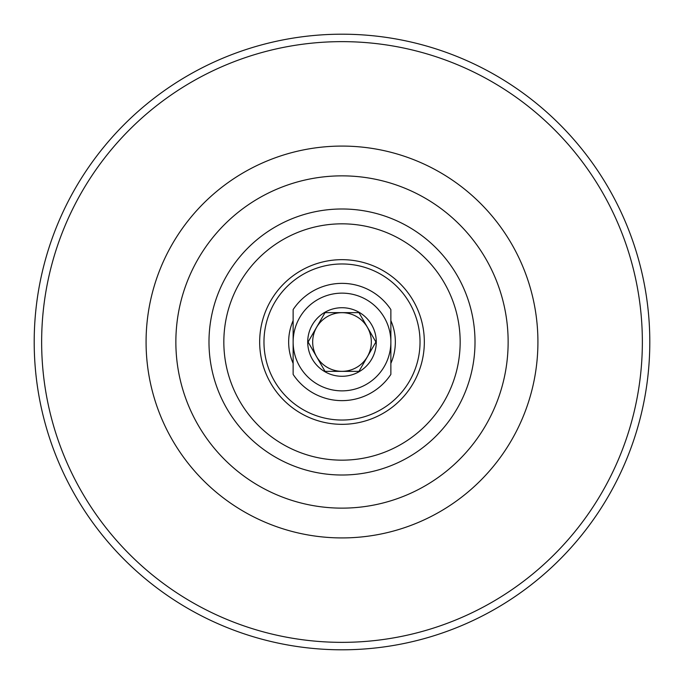 <?xml version="1.0" encoding="UTF-8"?>
<svg xmlns="http://www.w3.org/2000/svg" width="684" height="684" viewBox="0 0 684 684"><rect width="100%" height="100%" fill="white"/><g stroke="black" fill="none" stroke-linecap="round" stroke-linejoin="round"><path stroke-width="1.03" d="M342 508.135A166.135 166.135 0 0 1 198.121 258.928A166.135 166.135 0 0 1 485.879 258.928A166.135 166.135 0 0 1 342 508.135A166.135 166.135 0 0 0 485.879 258.928A166.135 166.135 0 0 0 198.121 258.928A166.135 166.135 0 0 0 342 508.135M342 642.353A300.353 300.353 0 0 1 81.883 191.819A300.353 300.353 0 0 1 602.117 191.819A300.353 300.353 0 0 1 342 642.353M342 424.328A82.328 82.328 0 0 1 270.702 300.832A82.328 82.328 0 0 1 413.298 300.832A82.328 82.328 0 0 1 342 424.328M390.863 320.599A53.343 53.343 0 0 1 390.863 363.401M293.137 363.401A53.343 53.343 0 0 1 293.137 320.599M342 420.036A78.036 78.036 0 0 1 274.421 302.986A78.036 78.036 0 0 1 409.579 302.986A78.036 78.036 0 0 1 342 420.036M342 649.8A307.8 307.8 0 0 0 608.563 188.1A307.8 307.8 0 0 0 75.437 188.1A307.8 307.8 0 0 0 342 649.8M390.863 342L390.863 309.587A58.636 58.636 0 0 0 293.137 309.587L293.137 374.413A58.636 58.636 0 0 0 390.863 374.413L390.863 342A48.863 48.863 0 0 0 342 293.137A48.863 48.863 0 0 0 293.137 342A48.863 48.863 0 0 0 342 390.863A48.863 48.863 0 0 0 390.863 342M325.045 312.631L358.955 312.631L375.909 342L358.955 371.369L325.045 371.369L308.091 342L325.045 312.631M342 312.682A29.318 29.318 0 0 0 316.606 356.663A29.318 29.318 0 0 0 367.393 356.663A29.318 29.318 0 0 0 342 312.682M342 376.286A34.285 34.285 0 0 0 359.143 312.314A34.285 34.285 0 0 0 308.886 333.125A34.285 34.285 0 0 0 342 376.286M342 537.923A195.923 195.923 0 0 0 511.675 244.043A195.923 195.923 0 0 0 172.325 244.043A195.923 195.923 0 0 0 342 537.923M342 475.012A133.012 133.012 0 0 0 457.194 275.498A133.012 133.012 0 0 0 226.806 275.498A133.012 133.012 0 0 0 342 475.012M342 460.161A118.161 118.161 0 0 1 239.665 282.919A118.161 118.161 0 0 1 444.335 282.919A118.161 118.161 0 0 1 342 460.161"/></g></svg>

